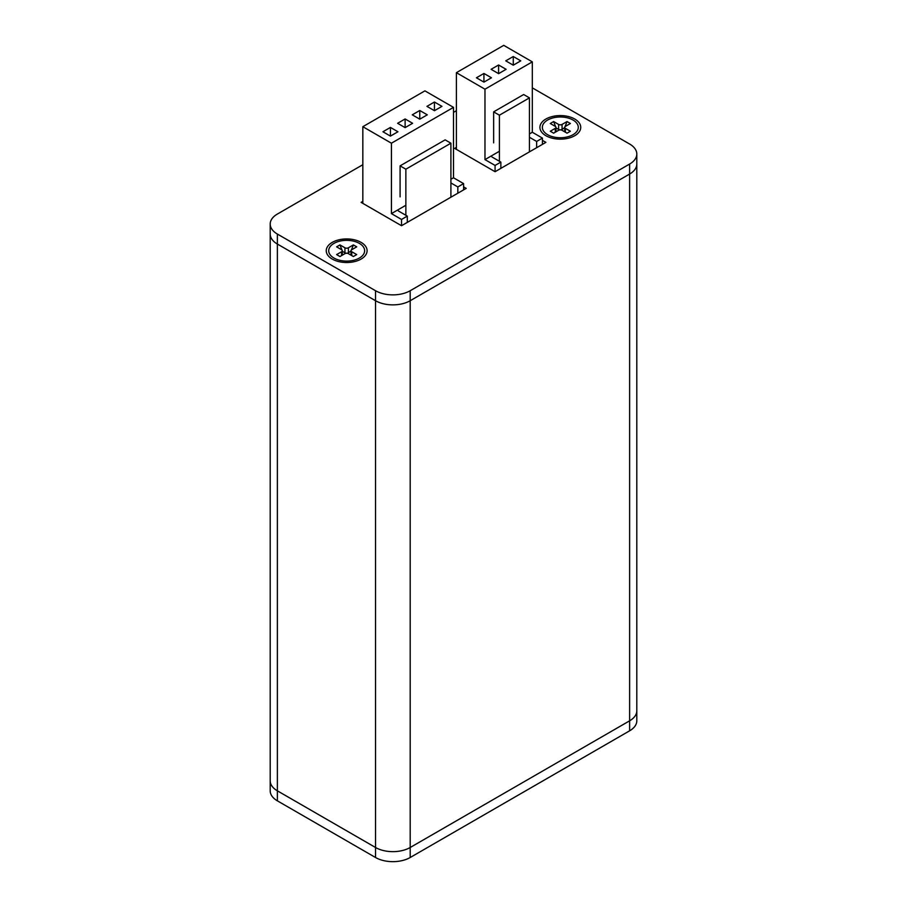 <?xml version="1.0" encoding="UTF-8"?>
<svg xmlns="http://www.w3.org/2000/svg" width="907" height="907" viewBox="0 0 907 907"><rect width="100%" height="100%" fill="white"/><g stroke="black" fill="none" stroke-linecap="round" stroke-linejoin="round"><path stroke-width="1.36" d="M277.372 234.051L277.372 244.051L375.543 300.727A24.5 14.149 0 0 0 410.191 300.727L629.628 174.042A24.5 14.149 0 0 0 636.805 164.042A24.5 14.149 180 0 1 629.628 174.042L410.191 300.727A24.5 14.149 180 0 1 375.543 300.727L277.372 244.051A24.5 14.149 180 0 1 270.195 234.051A24.5 14.149 0 0 0 277.372 244.051L277.372 790.825L375.543 847.501A24.5 14.149 0 0 0 410.191 847.501L629.628 720.816A24.5 14.149 0 0 0 636.805 710.816A24.5 14.149 180 0 1 629.628 720.816L629.628 164.042L410.191 290.728A24.5 14.149 180 0 1 375.543 290.728L277.372 234.051A24.5 14.149 180 0 1 270.195 224.052A24.5 14.149 180 0 1 277.372 214.052L362.834 164.711M270.195 224.052L270.195 790.825A24.5 14.149 0 0 0 277.372 800.836L277.372 790.825A24.5 14.149 180 0 1 270.195 780.825A24.5 14.149 0 0 0 277.372 790.825L375.543 847.501L375.543 290.728M410.191 290.728L410.191 847.501A24.5 14.149 180 0 1 375.543 847.501L375.543 857.512A24.5 14.149 0 0 0 410.191 857.512L629.628 730.815A24.5 14.149 0 0 0 636.805 720.816L636.805 154.043A24.5 14.149 180 0 1 629.628 164.042M277.372 800.836L375.543 857.512M410.191 857.512L410.191 847.501L629.628 720.816L629.628 730.815M450.904 197.216L450.904 143.204L445.122 139.871L400.089 165.868L400.089 196.876M450.904 143.204L405.86 169.201L405.86 215.276M400.089 165.868L405.86 169.201M529.439 151.866L529.439 97.865L523.656 94.521L493.635 111.867L493.635 142.864M529.439 97.865L499.406 115.2L499.406 161.276M493.635 111.867L499.406 115.2M532.318 61.857L503.736 45.35L456.391 72.685L484.973 89.192L532.318 61.857L532.318 132.263L529.439 133.93M499.406 151.265L484.973 159.609L484.973 89.192M456.391 147.365L454.656 148.374L495.075 171.706L495.075 165.437L484.973 159.609M456.391 72.685L456.391 149.372M542.431 144.372L542.431 138.102L532.318 132.263M476.424 77.787L483.93 73.456L491.435 77.787L483.93 82.129L476.424 77.787M491.095 69.317L498.601 64.987L506.106 69.317L498.601 73.66L491.095 69.317M505.766 60.848L513.271 56.517L520.777 60.848L513.271 65.191L505.766 60.848M536.649 147.705L536.649 141.435L529.439 137.263M536.649 141.435L542.431 138.102M500.857 168.373L500.857 162.104L495.075 165.437M500.857 162.104L491.9 156.934M513.271 56.517L513.271 65.191M498.601 64.987L498.601 73.66M483.93 73.456L483.93 82.129M453.5 107.366L424.918 90.859L362.834 126.697L391.427 143.204L453.5 107.366L453.5 177.772L450.904 179.28M405.86 205.277L391.427 213.61L391.427 143.204M362.834 201.377L361.111 202.374L401.529 225.718L401.529 219.449L391.427 213.61M362.834 126.697L362.834 203.383M463.602 189.88L463.602 183.611L453.5 177.772M382.935 131.764L390.441 127.434L397.946 131.764L390.441 136.095L382.935 131.764M397.606 123.295L405.112 118.964L412.617 123.295L405.112 127.626L397.606 123.295M412.266 114.826L419.771 110.495L427.288 114.826L419.771 119.168L412.266 114.826M426.936 106.357L434.442 102.026L441.947 106.357L434.442 110.699L426.936 106.357M457.831 193.214L457.831 186.944L450.904 182.942M457.831 186.944L463.602 183.611M407.3 222.385L407.3 216.115L401.529 219.449M407.3 216.115L398.354 210.946M434.442 102.026L434.442 110.699M419.771 110.495L419.771 119.168M405.112 118.964L405.112 127.626M390.441 127.434L390.441 136.095M545.889 135.699L545.889 135.699A20.419 11.791 180 0 1 545.889 119.032A20.419 11.791 180 0 1 574.766 119.032A20.419 11.791 180 0 1 574.766 135.699A20.419 11.791 180 0 1 545.889 135.699M332.234 259.062L332.234 259.062A20.419 11.791 180 0 1 332.234 242.384A20.419 11.791 180 0 1 361.111 242.384A20.419 11.791 180 0 1 361.111 259.062A20.419 11.791 180 0 1 332.234 259.062M453.5 112.366L456.391 110.699M532.318 87.854L629.628 144.032A24.5 14.149 180 0 1 636.805 154.043M495.075 171.706L545.889 142.365L542.431 140.37M401.529 225.718L466.209 188.373L463.602 186.876M359.376 243.382A17.97 10.374 180 0 1 364.637 250.717A17.97 10.374 180 0 1 353.549 260.309A17.97 10.374 180 0 1 333.969 258.053A17.97 10.374 180 0 1 328.708 250.717A17.97 10.374 180 0 1 339.796 241.137A17.97 10.374 180 0 1 359.376 243.382M339.966 244.924L344.932 247.792A2.449 1.417 0 0 0 348.401 247.792L353.367 244.924L356.723 246.851L351.746 249.72A2.449 1.417 0 0 0 351.032 250.717A2.449 1.417 0 0 0 351.746 251.727L356.723 254.584L353.367 256.522L348.401 253.654A2.449 1.417 0 0 0 344.932 253.654L339.966 256.522L336.622 254.584L341.588 251.727A2.449 1.417 0 0 0 342.302 250.717A2.449 1.417 0 0 0 341.588 249.72L336.622 246.851L339.966 244.924L341.928 249.969M342.472 251.364L344.932 252.792L344.932 247.792M348.401 247.792L348.401 252.792L351.032 250.933M351.406 249.969L353.367 244.924M348.401 252.792A2.449 1.417 180 0 1 344.932 252.792M573.031 120.03A17.97 10.374 180 0 1 578.292 127.365A17.97 10.374 180 0 1 567.204 136.946A17.97 10.374 180 0 1 547.624 134.701A17.97 10.374 180 0 1 542.363 127.365A17.97 10.374 180 0 1 553.451 117.785A17.97 10.374 180 0 1 573.031 120.03M553.633 121.561L558.599 124.429A2.449 1.417 0 0 0 562.068 124.429L567.034 121.561L570.378 123.499L565.412 126.368A2.449 1.417 0 0 0 564.698 127.365A2.449 1.417 0 0 0 565.412 128.363L570.378 131.232L567.034 133.17L562.068 130.302A2.449 1.417 0 0 0 558.599 130.302L553.633 133.17L550.277 131.232L555.254 128.363A2.449 1.417 0 0 0 555.968 127.365A2.449 1.417 0 0 0 555.254 126.368L550.277 123.499L553.633 121.561L555.594 126.617M556.127 128.012L558.599 129.429L558.599 124.429M562.068 124.429L562.068 129.429L564.698 127.581M565.072 126.617L567.034 121.561M562.068 129.429A2.449 1.417 180 0 1 558.599 129.429M341.588 255.593L341.588 251.727M351.746 251.727L351.746 255.593M555.254 132.229L555.254 128.363M565.412 128.363L565.412 132.229M351.032 255.173L351.032 250.717M342.302 255.173L342.302 250.717M564.698 131.821L564.698 127.365M555.968 131.821L555.968 127.365"/></g></svg>
